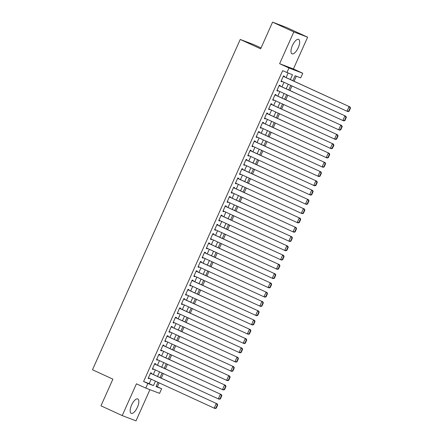 <?xml version="1.0" encoding="UTF-8"?>
<svg xmlns="http://www.w3.org/2000/svg" width="443" height="443" viewBox="0 0 443 443"><rect width="100%" height="100%" fill="white"/><g stroke="black" fill="none" stroke-linecap="round" stroke-linejoin="round"><path stroke-width="0.66" d="M137.408 407.267A7.93 3.107 114.7 0 0 137.812 398.949A7.93 3.107 114.7 0 0 131.593 405.046A7.93 3.107 114.7 0 0 131.189 413.363A7.93 3.107 114.7 0 0 137.408 407.267M298.239 47.717A7.93 3.107 114.7 0 0 298.643 39.405A7.93 3.107 114.7 0 0 292.424 45.502A7.93 3.107 114.7 0 0 292.02 53.813A7.93 3.107 114.7 0 0 298.239 47.717M156.18 386.313L161.64 388.727L159.563 393.367L145.775 388.107L147.851 383.466L153.444 385.604L155.432 381.152M261.049 47.933L254.038 44.71L240.25 39.449L92.487 369.767L112.893 379.147L100.96 405.821L122.207 415.589L136.001 420.85L149.933 389.696M240.25 39.449L260.65 48.824L272.583 22.15L286.372 27.411L307.625 37.179L293.836 31.918L279.616 63.698L288.969 67.995L302.757 73.256L300.686 77.896L295.093 75.764L292.884 80.698M279.616 63.698L293.41 68.958L307.625 37.179M293.41 68.958L302.757 73.256M157.392 386.778L159.142 382.857M161.246 378.156L163.295 373.576M165.4 368.875L167.443 364.296M169.547 359.6L171.596 355.02M173.7 350.319L175.749 345.739M177.848 341.038L179.897 336.464M182.001 331.763L184.05 327.183M186.149 322.482L188.197 317.902M190.302 313.207L192.351 308.627M194.449 303.926L196.498 299.346M198.602 294.645L200.651 290.071M202.75 285.37L204.799 280.79M206.903 276.089L208.952 271.509M211.051 266.813L213.1 262.234M215.204 257.533L217.253 252.953M219.357 248.252L221.4 243.678M223.505 238.976L225.553 234.397M227.658 229.695L229.701 225.116M231.805 220.42L233.854 215.841M235.958 211.139L238.007 206.56M240.106 201.858L242.155 197.285M244.259 192.583L246.308 188.004M248.407 183.302L250.456 178.723M252.56 174.027L254.609 169.447M256.707 164.746L258.756 160.167M260.861 155.465L262.909 150.891M265.008 146.19L267.057 141.61M269.161 136.909L271.21 132.33M273.309 127.634L275.358 123.054M277.462 118.353L279.511 113.773M281.615 109.072L283.658 104.498M285.763 99.797L287.812 95.217M289.916 90.516L291.959 85.936M294.063 81.241L296.306 76.224M272.583 22.15L293.836 31.918M151.384 373.621L151.595 373.161L150.659 372.801L148.172 378.372L149.103 378.726L149.28 378.322M155.537 364.345L155.742 363.88L154.812 363.526L152.32 369.091L153.25 369.445L153.433 369.041M159.685 355.065L159.895 354.599L158.959 354.245L156.473 359.816L157.403 360.17L157.586 359.766M163.838 345.789L164.043 345.324L163.113 344.97L160.621 350.535L161.551 350.889L161.734 350.485M167.986 336.508L168.196 336.043L167.26 335.689L164.774 341.254L165.704 341.614L165.887 341.21M172.139 327.227L172.344 326.768L171.413 326.408L168.921 331.979L169.857 332.333L170.034 331.929M176.286 317.952L176.497 317.487L175.566 317.133L173.075 322.698L174.005 323.052L174.188 322.648M180.439 308.671L180.644 308.206L179.714 307.852L177.222 313.422L178.158 313.777L178.335 313.373M184.587 299.396L184.797 298.931L183.867 298.576L181.375 304.142L182.306 304.496L182.488 304.092M188.74 290.115L188.945 289.65L188.015 289.296L185.523 294.861L186.459 295.221L186.636 294.816M192.888 280.834L193.098 280.375L192.168 280.015L189.676 285.585L190.606 285.94L190.789 285.536M197.041 271.559L197.246 271.094L196.315 270.739L193.824 276.305L194.759 276.659L194.937 276.255M201.194 262.278L201.399 261.813L200.469 261.459L197.977 267.029L198.907 267.384L199.09 266.979M205.342 253.003L205.552 252.538L204.616 252.183L202.13 257.748L203.06 258.103L203.237 257.699M209.495 243.722L209.7 243.257L208.769 242.902L206.277 248.468L207.208 248.828L207.39 248.423M213.642 234.441L213.853 233.982L212.917 233.622L210.431 239.192L211.361 239.547L211.538 239.142M217.795 225.166L218 224.701L217.07 224.346L214.578 229.911L215.508 230.266L215.691 229.862M221.943 215.885L222.153 215.42L221.218 215.065L218.731 220.636L219.662 220.991L219.844 220.586M226.096 206.61L226.301 206.145L225.371 205.79L222.879 211.355L223.809 211.71L223.992 211.305M230.244 197.329L230.454 196.864L229.518 196.509L227.032 202.074L227.962 202.429L228.145 202.03M234.397 188.048L234.602 187.588L233.671 187.228L231.18 192.799L232.115 193.154L232.293 192.749M238.544 178.773L238.755 178.307L237.825 177.953L235.333 183.518L236.263 183.873L236.446 183.468M242.698 169.492L242.902 169.027L241.972 168.672L239.48 174.243L240.416 174.597L240.593 174.193M246.845 160.216L247.056 159.751L246.125 159.397L243.633 164.962L244.564 165.317L244.746 164.912M250.998 150.936L251.203 150.47L250.273 150.116L247.781 155.681L248.717 156.036L248.894 155.637M255.146 141.655L255.356 141.195L254.426 140.835L251.934 146.406L252.864 146.76L253.047 146.356M259.299 132.379L259.504 131.914L258.574 131.56L256.082 137.125L257.018 137.48L257.195 137.075M263.452 123.099L263.657 122.633L262.727 122.279L260.235 127.844L261.165 128.204L261.348 127.8M267.6 113.823L267.81 113.358L266.874 113.004L264.388 118.569L265.318 118.923L265.495 118.519M271.753 104.542L271.958 104.077L271.027 103.723L268.536 109.288L269.466 109.642L269.649 109.244M275.9 95.262L276.111 94.802L275.175 94.442L272.689 100.013L273.619 100.367L273.796 99.963M280.054 85.986L280.258 85.521L279.328 85.167L276.836 90.732L277.767 91.086L277.949 90.682M290.353 79.535L292.485 74.767L282.645 70.681L143.598 381.517L149.191 383.649L151.185 379.197M153.284 374.496L155.332 369.916M157.437 365.215L159.486 360.641M161.584 355.939L163.633 351.36M165.737 346.659L167.786 342.079M169.885 337.383L171.934 332.804M174.038 328.102L176.087 323.523M178.186 318.822L180.235 314.248M182.339 309.546L184.388 304.967M186.486 300.265L188.535 295.686M190.64 290.99L192.688 286.411M194.793 281.709L196.836 277.13M198.94 272.428L200.989 267.854M203.093 263.153L205.142 258.574M207.241 253.872L209.29 249.293M211.394 244.597L213.443 240.017M215.542 235.316L217.591 230.737M219.695 226.035L221.744 221.461M223.842 216.76L225.891 212.18M227.995 207.479L230.044 202.9M232.143 198.204L234.192 193.624M236.296 188.923L238.345 184.343M240.444 179.642L242.493 175.068M244.597 170.367L246.646 165.787M248.744 161.086L250.793 156.506M252.898 151.811L254.946 147.231M257.051 142.53L259.094 137.95M261.198 133.249L263.247 128.675M265.351 123.974L267.4 119.394M269.499 114.693L271.548 110.113M273.652 105.417L275.701 100.838M277.8 96.137L279.849 91.557M281.953 86.856L284.002 82.282M286.1 77.58L288.105 73.095M284.201 76.705L284.412 76.24L283.476 75.886L280.989 81.451L281.92 81.811L282.102 81.407M145.775 388.107L136.427 383.81L122.207 415.589M143.598 381.517L147.851 383.466M286.892 72.635L288.969 67.995M157.968 382.315L156.052 386.595L161.64 388.727M290.785 85.399L288.736 89.973M286.632 94.675L284.583 99.254M282.484 103.955L280.436 108.535M278.331 113.231L276.282 117.81M274.184 122.512L272.135 127.091M270.031 131.792L267.982 136.366M265.878 141.068L263.834 145.647M261.73 150.349L259.681 154.928M257.577 159.624L255.533 164.203M253.429 168.905L251.38 173.484M249.276 178.186L247.227 182.76M245.129 187.461L243.08 192.04M240.975 196.742L238.927 201.321M236.828 206.017L234.779 210.597M232.675 215.298L230.626 219.878M228.527 224.579L226.478 229.153M224.374 233.854L222.325 238.434M220.226 243.135L218.177 247.715M216.073 252.41L214.024 256.99M211.926 261.691L209.877 266.271M207.773 270.972L205.724 275.546M203.619 280.247L201.576 284.827M199.472 289.528L197.423 294.108M195.319 298.803L193.275 303.383M191.171 308.084L189.122 312.664M187.018 317.365L184.969 321.939M182.87 326.641L180.822 331.22M178.717 335.921L176.668 340.501M174.57 345.197L172.521 349.776M170.417 354.478L168.368 359.057M166.269 363.758L164.22 368.332M162.116 373.034L160.067 377.613M157.536 376.45L159.585 371.871M161.684 367.169L163.733 362.59M165.837 357.894L167.886 353.315M169.985 348.613L172.034 344.034M174.138 339.332L176.187 334.758M178.285 330.057L180.334 325.478M182.438 320.776L184.487 316.197M186.592 311.501L188.635 306.921M190.739 302.22L192.788 297.641M194.892 292.939L196.936 288.365M199.04 283.664L201.089 279.084M203.193 274.383L205.242 269.804M207.341 265.108L209.389 260.528M211.494 255.827L213.543 251.247M215.641 246.546L217.69 241.972M219.794 237.271L221.843 232.691M223.942 227.99L225.991 223.41M228.095 218.715L230.144 214.135M232.243 209.434L234.292 204.854M236.396 200.153L238.445 195.579M240.543 190.878L242.592 186.298M244.697 181.597L246.745 177.017M248.85 172.321L250.893 167.742M252.997 163.041L255.046 158.461M257.15 153.76L259.194 149.18M261.298 144.484L263.347 139.905M265.451 135.204L267.5 130.624M269.599 125.928L271.648 121.349M273.752 116.647L275.801 112.068M277.899 107.367L279.948 102.787M282.053 98.091L284.101 93.512M286.2 88.81L288.249 84.231M149.191 383.649L153.444 385.604M281.017 81.396L281.92 81.811M276.864 90.671L277.767 91.086M272.711 99.952L273.619 100.367M268.563 109.227L269.466 109.642M264.41 118.508L265.318 118.923M260.262 127.789L261.165 128.204M256.109 137.064L257.018 137.48M251.962 146.345L252.864 146.76M247.809 155.62L248.717 156.036M243.661 164.901L244.564 165.317M239.508 174.182L240.416 174.597M235.36 183.457L236.263 183.873M231.207 192.738L232.115 193.154M227.06 202.014L227.962 202.429M222.907 211.294L223.809 211.71M218.759 220.575L219.662 220.991M214.606 229.851L215.508 230.266M210.453 239.131L211.361 239.547M206.305 248.407L207.208 248.828M202.152 257.688L203.06 258.103M198.004 266.968L198.907 267.384M193.851 276.244L194.759 276.659M189.704 285.525L190.606 285.94M185.551 294.8L186.459 295.221M181.403 304.081L182.306 304.496M177.25 313.362L178.158 313.777M173.102 322.637L174.005 323.052M168.949 331.918L169.857 332.333M164.802 341.193L165.704 341.614M160.648 350.474L161.551 350.889M156.501 359.755L157.403 360.17M152.348 369.03L153.25 369.445M148.195 378.311L149.103 378.726M283.271 76.351L349.998 106.946L283.298 76.29M349.056 111.293L347.921 111.586L346.991 111.232L349.067 106.591L350.136 107.904L348.685 111.149L349.056 111.293L350.513 108.042L350.136 107.904M281.194 80.991L346.991 111.232L348.685 111.149M349.998 106.946L350.513 108.042M279.118 85.632L345.845 116.227L279.145 85.571M344.909 120.568L343.774 120.867L342.838 120.507L344.914 115.872L345.989 117.179L344.538 120.43L344.909 120.568L346.36 117.323L345.989 117.179M277.047 90.267L342.838 120.507L344.538 120.43M345.845 116.227L346.36 117.323M274.97 94.907L341.697 125.502L274.998 94.846M340.756 129.849L339.62 130.142L338.69 129.788L340.767 125.147L341.835 126.46L340.385 129.705L340.756 129.849L342.212 126.598L341.835 126.46M272.894 99.548L338.69 129.788L340.385 129.705M341.697 125.502L342.212 126.598M270.817 104.188L337.544 134.783L270.845 104.127M336.608 139.13L335.473 139.423L334.537 139.069L336.614 134.428L337.688 135.735L336.237 138.986L336.608 139.13L338.059 135.879L337.688 135.735M268.746 108.828L334.537 139.069L336.237 138.986M337.544 134.783L338.059 135.879M266.669 113.463L333.396 144.064L266.697 113.402M332.455 148.405L331.32 148.698L330.389 148.344L332.46 143.704L333.535 145.016L332.084 148.261L332.455 148.405L333.911 145.16L333.535 145.016M264.593 118.104L330.389 148.344L332.084 148.261M333.396 144.064L333.911 145.16M262.516 122.744L329.243 153.339L262.544 122.683M328.307 157.686L327.167 157.979L326.236 157.625L328.313 152.985L329.387 154.297L327.931 157.542L328.307 157.686L329.758 154.435L329.387 154.297M260.44 127.385L326.236 157.625L327.931 157.542M329.243 153.339L329.758 154.435M258.369 132.025L325.096 162.62L258.396 131.964M324.154 166.961L323.019 167.26L322.089 166.9L324.16 162.265L325.234 163.572L323.783 166.823L324.154 166.961L325.611 163.716L325.234 163.572M256.292 136.66L322.089 166.9L323.783 166.823M325.096 162.62L325.611 163.716M254.216 141.3L320.942 171.895L254.243 141.239M320.007 176.242L318.866 176.535L317.936 176.181L320.012 171.541L321.086 172.853L319.63 176.098L320.007 176.242L321.457 172.991L321.086 172.853M252.139 145.941L317.936 176.181L319.63 176.098M320.942 171.895L321.457 172.991M250.068 150.581L316.795 181.176L250.096 150.52M315.853 185.523L314.718 185.816L313.788 185.462L315.859 180.822L316.933 182.128L315.482 185.379L315.853 185.523L317.304 182.272L316.933 182.128M247.991 155.222L313.788 185.462L315.482 185.379M316.795 181.176L317.304 182.272M245.915 159.857L312.642 190.457L245.943 159.796M311.706 194.798L310.565 195.092L309.635 194.737L311.711 190.097L312.786 191.409L311.329 194.654L311.706 194.798L313.157 191.553L312.786 191.409M243.838 164.497L309.635 194.737L311.329 194.654M312.642 190.457L313.157 191.553M241.767 169.137L308.494 199.732L241.789 169.076M307.553 204.079L306.418 204.373L305.487 204.018L307.558 199.378L308.633 200.69L307.182 203.935L307.553 204.079L309.004 200.829L308.633 200.69M239.691 173.778L305.487 204.018L307.182 203.935M308.494 199.732L309.004 200.829M237.614 178.418L304.341 209.013L237.642 178.357M303.405 213.354L302.264 213.653L301.334 213.293L303.411 208.659L304.485 209.965L303.029 213.216L303.405 213.354L304.856 210.109L304.485 209.965M235.538 183.053L301.334 213.293L303.029 213.216M304.341 209.013L304.856 210.109M233.467 187.694L300.188 218.288L233.489 187.633M299.252 222.635L298.117 222.929L297.181 222.574L299.258 217.934L300.332 219.246L298.881 222.491L299.252 222.635L300.703 219.385L300.332 219.246M231.39 192.334L297.181 222.574L298.881 222.491M300.188 218.288L300.703 219.385M229.313 196.974L296.04 227.569L229.341 196.913M295.099 231.916L293.964 232.21L293.033 231.855L295.11 227.215L296.184 228.522L294.728 231.772L295.099 231.916L296.555 228.666L296.184 228.522M227.237 201.615L293.033 231.855L294.728 231.772M296.04 227.569L296.555 228.666M225.16 206.25L291.887 236.85L225.188 206.189M290.951 241.191L289.816 241.485L288.88 241.13L290.957 236.49L292.031 237.802L290.58 241.047L290.951 241.191L292.402 237.946L292.031 237.802M223.089 210.89L288.88 241.13L290.58 241.047M291.887 236.85L292.402 237.946M221.013 215.531L287.74 246.125L221.04 215.47M286.798 250.472L285.663 250.766L284.733 250.411L286.809 245.771L287.878 247.083L286.427 250.328L286.798 250.472L288.255 247.222L287.878 247.083M218.936 220.171L284.733 250.411L286.427 250.328M287.74 246.125L288.255 247.222M216.86 224.811L283.586 255.406L216.887 224.751M282.651 259.748L281.515 260.047L280.58 259.687L282.656 255.052L283.73 256.359L282.28 259.609L282.651 259.748L284.101 256.503L283.73 256.359M214.789 229.446L280.58 259.687L282.28 259.609M283.586 255.406L284.101 256.503M212.712 234.087L279.439 264.681L212.74 234.026M278.497 269.028L277.362 269.322L276.432 268.967L278.509 264.327L279.577 265.639L278.126 268.884L278.497 269.028L279.954 265.778L279.577 265.639M210.635 238.727L276.432 268.967L278.126 268.884M279.439 264.681L279.954 265.778M208.559 243.368L275.286 273.962L208.587 243.307M274.35 278.309L273.215 278.603L272.279 278.248L274.355 273.608L275.43 274.915L273.979 278.165L274.35 278.309L275.801 275.059L275.43 274.915M206.488 248.008L272.279 278.248L273.979 278.165M275.286 273.962L275.801 275.059M204.411 252.643L271.138 283.243L204.439 252.582M270.197 287.585L269.062 287.878L268.131 287.524L270.202 282.883L271.277 284.196L269.826 287.441L270.197 287.585L271.653 284.34L271.277 284.196M202.335 257.283L268.131 287.524L269.826 287.441M271.138 283.243L271.653 284.34M200.258 261.924L266.985 292.518L200.286 261.863M266.049 296.865L264.908 297.159L263.978 296.804L266.055 292.164L267.129 293.476L265.673 296.721L266.049 296.865L267.5 293.615L267.129 293.476M198.182 266.564L263.978 296.804L265.673 296.721M266.985 292.518L267.5 293.615M196.111 271.205L262.837 301.799L196.138 271.144M261.896 306.141L260.761 306.44L259.831 306.08L261.902 301.445L262.976 302.752L261.525 306.002L261.896 306.141L263.352 302.896L262.976 302.752M194.034 275.839L259.831 306.08L261.525 306.002M262.837 301.799L263.352 302.896M191.957 280.48L258.684 311.075L191.985 280.419M257.748 315.422L256.608 315.715L255.677 315.361L257.754 310.72L258.828 312.033L257.372 315.278L257.748 315.422L259.199 312.171L258.828 312.033M189.881 285.12L255.677 315.361L257.372 315.278M258.684 311.075L259.199 312.171M187.81 289.761L254.537 320.355L187.838 289.7M253.595 324.702L252.46 324.996L251.53 324.641L253.601 320.001L254.675 321.308L253.224 324.558L253.595 324.702L255.046 321.452L254.675 321.308M185.733 294.401L251.53 324.641L253.224 324.558M254.537 320.355L255.046 321.452M183.657 299.036L250.384 329.636L183.684 298.975M249.448 333.978L248.307 334.271L247.377 333.917L249.453 329.276L250.528 330.589L249.071 333.834L249.448 333.978L250.899 330.733L250.528 330.589M181.58 303.676L247.377 333.917L249.071 333.834M250.384 329.636L250.899 330.733M179.509 308.317L246.236 338.912L179.531 308.256M245.295 343.259L244.159 343.552L243.229 343.198L245.3 338.557L246.374 339.87L244.924 343.115L245.295 343.259L246.745 340.008L246.374 339.87M177.433 312.957L243.229 343.198L244.924 343.115M246.236 338.912L246.745 340.008M175.356 317.598L242.083 348.192L175.384 317.537M241.147 352.534L240.006 352.833L239.076 352.473L241.153 347.838L242.227 349.145L240.77 352.395L241.147 352.534L242.598 349.289L242.227 349.145M173.279 322.233L239.076 352.473L240.77 352.395M242.083 348.192L242.598 349.289M171.208 326.873L237.93 357.468L171.231 326.812M236.994 361.815L235.859 362.108L234.923 361.754L236.999 357.113L238.074 358.426L236.623 361.671L236.994 361.815L238.445 358.564L238.074 358.426M169.132 331.514L234.923 361.754L236.623 361.671M237.93 357.468L238.445 358.564M167.055 336.154L233.782 366.749L167.083 336.093M232.841 371.096L231.706 371.389L230.775 371.035L232.852 366.394L233.926 367.701L232.47 370.952L232.841 371.096L234.297 367.845L233.926 367.701M164.979 340.794L230.775 371.035L232.47 370.952M233.782 366.749L234.297 367.845M162.902 345.429L229.629 376.029L162.93 345.368M228.693 380.371L227.558 380.664L226.622 380.31L228.699 375.67L229.773 376.982L228.322 380.227L228.693 380.371L230.144 377.126L229.773 376.982M160.831 350.07L226.622 380.31L228.322 380.227M229.629 376.029L230.144 377.126M158.755 354.71L225.481 385.305L158.782 354.649M224.54 389.652L223.405 389.945L222.475 389.591L224.551 384.95L225.62 386.263L224.169 389.508L224.54 389.652L225.996 386.401L225.62 386.263M156.678 359.351L222.475 389.591L224.169 389.508M225.481 385.305L225.996 386.401M154.601 363.991L221.328 394.586L154.629 363.93M220.392 398.927L219.257 399.226L218.321 398.866L220.398 394.231L221.472 395.538L220.021 398.789L220.392 398.927L221.843 395.682L221.472 395.538M152.53 368.626L218.321 398.866L220.021 398.789M221.328 394.586L221.843 395.682M150.454 373.266L217.181 403.861L150.482 373.205M216.239 408.208L215.104 408.501L214.174 408.147L216.25 403.507L217.319 404.819L215.868 408.064L216.239 408.208L217.696 404.957L217.319 404.819M148.377 377.907L214.174 408.147L215.868 408.064M217.181 403.861L217.696 404.957"/></g></svg>
